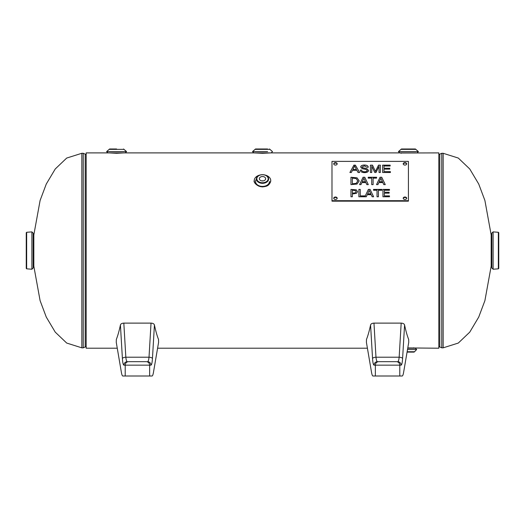 <?xml version="1.0" encoding="UTF-8"?>
<svg xmlns="http://www.w3.org/2000/svg" width="525" height="525" viewBox="0 0 525 525"><rect width="100%" height="100%" fill="white"/><g stroke="black" fill="none" stroke-linecap="round" stroke-linejoin="round"><path stroke-width="0.79" d="M407.781 347.937L438.821 348.213L438.821 152.9L401.034 153.011M123.966 152.9L116.583 153.287L109.2 152.9M415.8 152.9L399.735 152.9L398.429 151.6L401.008 149.369L415.826 149.369L415.4 148.995L401.441 148.995L401.008 149.369M262.5 153.287L253.811 152.9L271.189 152.9L262.5 153.287M266.49 186.034L262.5 186.926L258.51 186.034M116.583 148.995L109.6 148.995L109.174 149.369L123.992 149.369L126.571 151.6L106.595 151.6L107.894 152.9L86.179 152.9L86.179 348.213L117.265 348.213L121.4 372.435L116.255 342.32L116.34 339.406C117.797 335.751 119.162 330.94 120.422 324.975L122.397 358.457C122.686 362.683 123.185 364.914 123.9 365.151L150.957 365.151C151.666 364.914 152.165 362.683 152.453 358.457L154.429 324.975C155.695 330.94 157.054 335.751 158.511 339.406L158.596 342.32L153.451 372.435C153.044 374.765 152.565 375.959 152.02 376.005L122.837 376.005C122.286 375.959 121.813 374.765 121.4 372.435M443.159 347.839L458.305 343.055L469.757 332.135L478.721 317.087L484.897 300.668L491.17 266.188L491.17 234.924L484.897 200.452L478.721 184.026L469.757 168.984L458.305 158.058L443.159 153.28L443.159 347.839L441.761 347.839L438.821 346.533M81.841 153.28L66.695 158.058L55.243 168.984L46.279 184.026L40.103 200.452L33.83 234.924L33.83 266.188L40.103 300.668L46.279 317.087L55.243 332.135L66.695 343.055L81.841 347.839L81.841 153.28L83.239 153.28L86.179 154.586M493.106 269.233L493.106 231.886L491.8 233.185L491.8 267.927L493.106 269.233L498.35 268.826L498.75 268.393L498.75 232.719L498.35 232.286L498.35 268.826M498.75 238.376L498.75 268.393M491.8 265.755L491.17 265.755M31.894 250.556L31.894 269.233L33.2 267.927L33.2 233.185L31.894 231.886L31.894 250.556M33.2 250.556L33.2 265.755L33.83 265.755M26.25 250.556L26.25 268.393L26.65 268.826L26.65 232.286L26.25 232.719L26.25 250.556M265.302 175.094A8.249 5.834 180 0 1 270.749 180.587A8.249 5.834 180 0 1 262.5 186.421A8.249 5.834 180 0 1 254.251 180.587A8.249 5.834 180 0 1 259.698 175.094M263.261 180.889A3.137 2.218 0 0 0 261.739 180.889M259.363 178.743A3.137 2.218 180 0 1 262.5 176.525A3.137 2.218 180 0 1 265.637 178.743A3.137 2.218 180 0 1 262.5 180.954A3.137 2.218 180 0 1 259.363 178.743M415.826 149.369L418.405 151.6L398.429 151.6M401.034 152.9L401.034 153.339M107.894 152.9L269.883 152.9M389.484 196.763L382.961 196.763L382.961 189.394L389.484 189.394L389.484 190.267L384.352 190.267L384.352 192.281L389.137 192.281L389.137 193.154L384.352 193.154L384.352 195.891L389.484 195.891L389.484 196.763L389.484 195.956L384.352 195.891M389.137 193.154L389.137 192.353L384.352 192.281M389.484 190.267L389.484 189.459L382.961 189.459L382.961 196.763M378.413 196.763L377.029 196.763L377.029 190.267L373.531 190.267L373.531 189.394L381.911 189.394L381.911 190.267L378.413 190.267L378.413 196.763L378.413 190.332M381.911 190.267L381.911 189.459L373.531 189.459L373.531 190.267M377.029 190.332L377.029 196.763M367.598 193.863L370.821 193.935L369.206 190.398L367.598 193.863L370.821 193.863M364.908 196.691L368.386 189.394L370.092 189.394L373.603 196.763L372.146 196.763L371.201 194.703L367.218 194.703L366.273 196.763L358.87 196.763L358.87 189.394L360.255 189.394L360.255 195.891L364.908 195.891L364.908 196.691L368.386 189.394M373.57 196.763L370.092 189.459L368.386 189.459M364.908 195.956L360.255 195.891M360.255 189.459L358.87 189.459L358.87 196.763M379.253 181.729L382.476 181.801L380.861 178.264L379.253 181.729L382.476 181.729M377.928 184.629L376.53 184.629L380.041 177.26L381.747 177.26L385.265 184.629L383.801 184.629L382.856 182.569L378.879 182.569L377.928 184.629M385.232 184.629L381.747 177.325L380.041 177.325L376.563 184.629M373.098 184.629L371.713 184.629L371.713 178.132L368.215 178.132L368.215 177.26L376.596 177.26L376.596 178.132L373.098 178.132L373.098 184.629L373.098 178.198M376.596 178.132L376.596 177.325L368.215 177.325L368.215 178.132M371.713 178.198L371.713 184.629M356.153 178.546L352.347 178.106L352.347 183.848L356.285 183.356L357.735 180.935L356.153 178.546M352.347 183.783L356.285 183.356M356.285 183.291L357.735 180.935M357.066 177.844L359.179 180.948L357.053 184.039L350.962 184.629L350.962 177.26L357.066 177.844L350.962 177.325L350.962 184.629M359.179 181.02L357.066 177.909M390.403 172.508L382.62 172.508L382.62 165.139L390.167 165.139L390.167 166.012L384.005 166.012L384.005 168.262L389.78 168.262L389.78 169.135L384.005 169.135L384.005 171.642L390.403 171.642L390.403 172.508L390.403 171.708L384.005 171.642M389.78 169.135L389.78 168.335L384.005 168.262M390.167 166.012L390.167 165.211L382.62 165.211L382.62 172.508M379.043 166.412L379.043 172.508L379.043 166.346L376.005 172.508L374.765 172.508L371.746 166.235L371.746 172.508L370.42 172.508L370.42 165.139L372.494 165.139L375.46 171.452L372.494 165.211L370.42 165.211L370.42 172.508M371.746 172.508L371.746 166.307M375.46 171.452L378.518 165.139L380.369 165.139L380.369 172.508L379.043 172.508M380.369 172.508L380.369 165.211L378.518 165.211L375.46 171.518M361.574 170.061C361.725 171.15 362.755 171.714 364.658 171.767C366.345 171.695 367.211 171.281 367.251 170.513L366.023 169.47L362.138 168.65L360.662 167.048C360.787 165.775 362.014 165.099 364.337 165.014C366.798 165.073 368.104 165.808 368.268 167.213L366.949 167.285L364.396 165.874L361.988 166.976L362.394 167.639L366.804 168.63L368.576 170.428C368.438 171.78 367.152 172.515 364.724 172.633C361.889 172.581 360.406 171.747 360.275 170.139L361.574 170.061L360.275 170.212M368.576 170.494L366.804 168.696L362.394 167.705L361.988 166.976M368.268 167.285C368.104 165.88 366.798 165.145 364.337 165.08C362.014 165.165 360.787 165.841 360.662 167.114M367.251 170.513L367.251 170.579C367.211 171.347 366.345 171.767 364.658 171.832C362.755 171.787 361.725 171.216 361.574 170.133M356.436 169.49L354.611 165.92L352.892 169.555L356.436 169.555L352.892 169.49M351.35 172.508L349.893 172.508L353.896 165.139L355.386 165.139L359.645 172.508L358.07 172.508L356.862 170.284L352.498 170.284L351.35 172.508M359.605 172.508L355.386 165.211L353.896 165.211L349.926 172.508M362.289 181.729L365.505 181.801L363.891 178.264L362.289 181.729L365.505 181.729M360.964 184.629L359.559 184.629L363.07 177.26L364.777 177.26L368.294 184.629L366.831 184.629L365.886 182.569L361.909 182.569L360.964 184.629M368.261 184.629L364.777 177.325L363.07 177.325L359.592 184.629M355.353 190.523L352.347 190.24L352.347 193.246L355.517 192.806L356.108 191.645L355.353 190.523M352.347 193.18L355.517 192.806M355.517 192.734L356.108 191.645M356.311 189.853L357.551 191.612L356.639 193.252L352.347 194.014L352.347 196.763L350.962 196.763L350.962 189.394L356.311 189.853L350.962 189.459L350.962 196.763M357.551 191.684L356.311 189.919M352.347 196.763L352.347 194.086M408.417 161.385L408.417 200.688L331.984 200.688L331.984 161.385L408.417 161.385M337.194 198.233A1.739 1.227 180 0 1 335.462 199.461A1.739 1.227 180 0 1 333.723 198.233A1.739 1.227 180 0 1 335.462 197.006A1.739 1.227 180 0 1 337.194 198.233M406.685 198.233A1.739 1.227 180 0 1 404.946 199.461A1.739 1.227 180 0 1 403.207 198.233A1.739 1.227 180 0 1 404.946 197.006A1.739 1.227 180 0 1 406.685 198.233M406.685 163.839A1.739 1.227 180 0 1 404.946 165.067A1.739 1.227 180 0 1 403.207 163.839A1.739 1.227 180 0 1 404.946 162.612A1.739 1.227 180 0 1 406.685 163.839M337.194 163.839A1.739 1.227 180 0 1 335.462 165.067A1.739 1.227 180 0 1 333.723 163.839A1.739 1.227 180 0 1 335.462 162.612A1.739 1.227 180 0 1 337.194 163.839M337.162 198.47A1.739 1.227 0 0 0 335.462 197.472A1.739 1.227 0 0 0 333.756 198.47M406.652 198.47A1.739 1.227 0 0 0 404.946 197.472A1.739 1.227 0 0 0 403.239 198.47M406.652 164.076A1.739 1.227 0 0 0 404.946 163.078A1.739 1.227 0 0 0 403.239 164.076M337.162 164.076A1.739 1.227 0 0 0 335.462 163.078A1.739 1.227 0 0 0 333.756 164.076M408.417 200.688L408.417 201.16L331.984 201.16L331.984 200.688M387.575 361.673L378.794 361.673A3.472 3.432 90 0 0 375.362 365.151L399.788 365.151A3.472 3.432 90 0 0 396.355 361.673L383.663 361.673M378.794 361.673L377.482 361.673A3.472 3.432 90 0 0 374.043 365.151L375.362 365.151L375.362 376.005L372.98 376.005C372.435 375.959 371.956 374.765 371.549 372.435L366.404 342.32L366.489 339.406C367.946 335.751 369.305 330.94 370.571 324.975L372.547 358.457C372.835 362.683 373.334 364.914 374.043 365.151M404.578 324.975C404.211 323.84 403.075 323.223 401.179 323.111L399.164 357.21A3.472 1.24 3.4 0 1 402.603 358.457L404.578 324.975C405.838 330.94 407.203 335.751 408.66 339.406L408.745 342.32L403.6 372.435C403.187 374.765 402.714 375.959 402.163 376.005L375.362 376.005M377.482 361.673C376.766 361.522 376.267 360.032 375.979 357.21L373.971 323.111L401.179 323.111M373.971 323.111C372.074 323.223 370.939 323.84 370.571 324.975M372.547 358.457A3.472 1.24 176.6 0 1 375.979 357.21L399.164 357.21C398.875 360.032 398.377 361.522 397.668 361.673A3.472 3.432 90 0 1 401.1 365.151C401.815 364.914 402.314 362.683 402.603 358.457M400.759 376.005L402.163 376.005M372.98 376.005L374.384 376.005M153.451 372.435L157.585 348.213L367.415 348.213L371.549 372.435M403.6 372.435L407.065 352.117L414.094 352.117L414.52 351.743L407.131 351.743M149.638 376.005L149.638 365.151A3.472 3.432 90 0 0 146.206 361.673L128.645 361.673A3.472 3.432 90 0 0 125.213 365.151L125.213 376.005M154.429 324.975C154.061 323.84 152.926 323.223 151.029 323.111L149.021 357.21A3.472 1.24 3.4 0 1 152.453 358.457M123.9 365.151A3.472 3.432 90 0 1 127.332 361.673C126.623 361.522 126.125 360.032 125.836 357.21L123.821 323.111L151.029 323.111M123.821 323.111C121.925 323.223 120.789 323.84 120.422 324.975M122.397 358.457A3.472 1.24 176.6 0 1 125.836 357.21L149.021 357.21C148.732 360.032 148.234 361.522 147.518 361.673A3.472 3.432 90 0 1 150.957 365.151M150.616 376.005L152.02 376.005M122.837 376.005L124.241 376.005M407.512 349.512L416.673 349.512L415.367 348.213L407.735 348.213M413.608 347.799L414.041 348.213M416.673 349.512L414.52 351.743M267.599 151.6L252.512 151.6L253.811 152.9M267.599 148.995L255.518 148.995L255.091 149.369L269.909 149.369L269.483 148.995M441.761 347.839L441.761 153.28L439.799 154.147L439.799 346.966M83.239 153.28L83.239 347.839L85.201 346.966L85.201 154.147M256.403 179.15A6.95 4.915 0 0 0 262.5 186.421A6.95 4.915 0 0 0 269.45 181.506M256.83 178.743A5.67 4.01 180 0 1 265.335 175.265A5.67 4.01 180 0 1 265.335 182.214A5.67 4.01 180 0 1 256.83 178.743M256.397 179.005A6.103 4.318 0 0 0 262.5 183.323A6.103 4.318 0 0 0 268.603 179.005A6.103 4.318 0 0 0 268.551 178.441C267.927 173.44 257.073 173.44 256.449 178.441A6.103 4.318 0 0 0 256.397 179.005M399.788 376.005L399.788 365.151L401.1 365.151M269.909 149.369L272.488 151.6L271.189 152.9L399.735 152.9M439.799 154.147L438.821 154.586M441.761 153.28L443.159 153.28M85.201 346.966L86.179 346.533M83.239 347.839L81.841 347.839M498.35 232.286L493.106 231.886M491.8 235.357L491.17 235.357M26.65 268.826L31.894 269.233M26.65 232.286L31.894 231.886M33.2 235.357L33.83 235.357M270.749 180.587C270.027 184.098 268.111 186.073 264.987 186.513C258.09 188.35 253.004 181.952 254.251 180.587M418.405 151.6L417.106 152.9M126.571 151.6L125.265 152.9M123.992 149.369L123.559 148.995M109.174 149.369L106.595 151.6M255.091 149.369L252.512 151.6"/></g></svg>

